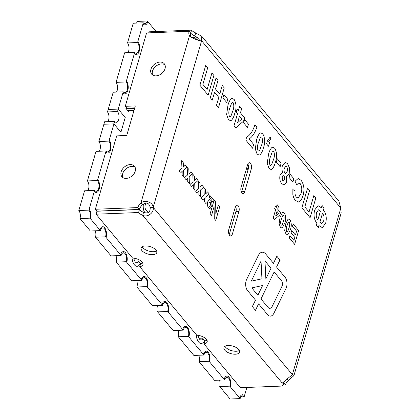 <?xml version="1.0" encoding="UTF-8"?>
<svg xmlns="http://www.w3.org/2000/svg" width="420" height="420" viewBox="0 0 420 420"><rect width="100%" height="100%" fill="white"/><g stroke="black" fill="none" stroke-linecap="round" stroke-linejoin="round"><path stroke-width="0.63" d="M246.099 280.844A6.998 3.544 87.7 0 0 247.485 290.493L255.491 300.116L252.347 306.563L255.46 310.301L258.599 303.854L267.451 314.496A10.5 5.313 87.7 0 0 270.443 316.113A10.5 5.313 87.7 0 0 273.971 313.115L286.072 288.283A6.998 3.544 87.7 0 0 285.164 277.373L276.549 267.02L279.983 259.98L276.875 256.242L273.441 263.282L265.813 254.111A12.248 6.195 87.7 0 0 262.322 252.221A12.248 6.195 87.7 0 0 258.206 255.722L246.577 279.584A6.998 3.544 87.7 0 0 246.099 280.844M135.235 171.208A8.164 5.88 140.2 0 1 129.155 177.707A8.164 5.88 140.2 0 1 121.921 176.71A8.164 5.88 140.2 0 1 124.441 166.966A8.164 5.88 140.2 0 1 134.474 166.268A8.164 5.88 140.2 0 1 135.235 171.208M122.834 177.529A8.164 5.88 140.2 0 1 125.99 168.835A8.164 5.88 140.2 0 1 135.114 167.312M165.023 68.686A8.164 5.88 140.2 0 1 158.939 75.185A8.164 5.88 140.2 0 1 151.709 74.188A8.164 5.88 140.2 0 1 154.224 64.444A8.164 5.88 140.2 0 1 164.262 63.74A8.164 5.88 140.2 0 1 165.023 68.686M152.618 75.007A8.164 5.88 140.2 0 1 155.778 66.313A8.164 5.88 140.2 0 1 164.903 64.79M141.913 250.577A8.164 3.875 16.2 0 1 141.109 248.021A8.164 3.875 16.2 0 1 150.029 246.577A8.164 3.875 16.2 0 1 156.791 252.578A8.164 3.875 16.2 0 1 150.281 254.536A8.164 3.875 16.2 0 1 141.913 250.577M156.576 250.913A8.164 3.875 16.2 0 1 149.53 251.281A8.164 3.875 16.2 0 1 142.774 247.622A8.164 3.875 16.2 0 1 142.186 246.729M224.732 350.133A8.164 3.875 16.2 0 1 223.928 347.582A8.164 3.875 16.2 0 1 232.848 346.132A8.164 3.875 16.2 0 1 239.61 352.133A8.164 3.875 16.2 0 1 233.1 354.092A8.164 3.875 16.2 0 1 224.732 350.133M239.395 350.469A8.164 3.875 16.2 0 1 232.349 350.837A8.164 3.875 16.2 0 1 225.593 347.177A8.164 3.875 16.2 0 1 225.005 346.29M195.667 32.939L194.806 35.894A8.164 3.875 16.2 0 1 190.701 33.107L191.562 30.151A8.164 3.875 16.2 0 0 195.667 32.939L201.789 36.346L201.563 40.766C199.458 41.186 191.698 38.147 189.504 35.726L140.91 202.986L142.464 204.855A8.164 5.88 140.2 0 0 139.419 209.449L137.865 207.585A8.164 5.88 140.2 0 1 140.91 202.986C144.832 199.463 152.702 202.12 153.195 207.249L150.197 207.485C150.36 212.226 148.139 213.848 143.54 212.352A8.164 3.875 16.2 0 1 139.435 209.564L96.931 211.234L96.075 214.19L132.568 258.059A8.164 3.875 16.2 0 1 142.989 264.689A8.164 3.875 16.2 0 1 139.739 266.679L196.749 335.218A8.164 3.875 16.2 0 1 207.17 341.843A8.164 3.875 16.2 0 1 203.921 343.838L240.413 387.707L282.917 386.032L283.778 383.077A8.164 3.875 -163.8 0 1 283.217 382.237M150.197 207.365L153.211 207.375C154.234 212.783 147.457 217.712 142.684 215.313A8.164 3.875 16.2 0 1 138.579 212.52L96.075 214.19M143.54 212.352L142.684 215.313L282.266 383.108L292.42 374.582L293.008 374.593L293.921 375.637L341.171 212.993L340.793 208.052L201.626 40.761L153.211 207.249L152.775 207.265M216.017 78.01L218.006 80.404L215.507 88.998L219.755 94.101L222.254 85.507L224.243 87.901L218.516 107.614L216.526 105.221L218.804 97.388L214.557 92.279L212.279 100.117L210.289 97.724L216.017 78.01L218.006 80.404L215.507 88.998L219.755 94.101L222.254 85.507L224.243 87.901L218.516 107.614M231.263 98.7L232.218 98.354L234.203 99.535C236.455 103.798 236.618 108.491 234.68 113.62C233.94 116.623 232.827 118.86 231.347 120.335L230.391 120.682L228.407 119.501L226.627 114.629L227.923 105.441C228.664 102.427 229.777 100.18 231.263 98.7L232.218 98.354L234.208 99.535C236.46 103.798 236.618 108.491 234.68 113.62C233.94 116.623 232.827 118.86 231.347 120.335L230.391 120.682L228.401 119.501M244.603 119.532L248.451 124.163L247.496 127.444L243.647 122.819L244.603 119.532L248.451 124.163L247.496 127.444M259.933 133.161L260.888 132.815L262.873 133.996C265.125 138.259 265.283 142.952 263.345 148.082C262.605 151.084 261.492 153.321 260.012 154.796L259.061 155.143L257.072 153.967L255.292 149.09L256.589 139.902C257.334 136.889 258.447 134.642 259.933 133.161L260.888 132.815L262.873 133.996C265.125 138.259 265.283 142.952 263.351 148.082C262.605 151.084 261.497 153.321 260.012 154.796L259.056 155.143L257.072 153.967M271.877 147.52L272.832 147.173L274.817 148.355C277.069 152.618 277.226 157.311 275.294 162.44C274.549 165.443 273.441 167.68 271.955 169.16L271.005 169.502L269.015 168.326L267.236 163.448L268.538 154.261C269.278 151.247 270.391 149 271.877 147.52L272.832 147.173L274.817 148.355C277.069 152.618 277.226 157.311 275.294 162.44C274.554 165.443 273.441 167.68 271.961 169.16L271.005 169.502L269.015 168.326M280.088 174.899L282.119 172.604L282.76 172.709C281.883 170.452 281.757 168.126 282.392 165.743L285.243 162.251L287.5 163.606L289.433 167.822L289.207 173.717L286.75 176.704L285.994 176.594C286.739 178.469 286.85 180.401 286.33 182.396L284.046 185.084L281.757 183.64C279.909 181.456 279.353 178.542 280.088 174.899L282.125 172.604L282.765 172.709C281.883 170.447 281.762 168.126 282.392 165.743L285.243 162.251L287.506 163.606L289.433 167.822L289.207 173.717L286.75 176.704L285.994 176.594C286.734 178.469 286.844 180.401 286.325 182.396L284.046 185.084L281.757 183.64M300.274 183.729L298.756 182.868L296.704 184.895L295.082 181.241L298.153 178.511L301.145 180.343C304.048 184.606 304.673 189.772 303.019 195.835L301.135 200.209L298.368 202.052L295.276 200.23C294.089 198.87 293.281 196.928 292.85 194.402L292.866 189.488L295.076 191.121C294.782 193.646 295.213 195.641 296.368 197.111L298.043 198.077L300.941 193.73C302.243 189.977 302.017 186.643 300.274 183.729L298.756 182.868L296.704 184.895M314.648 210.037L318.019 205.653L321.4 207.758L322.061 205.485L324.051 207.879L323.389 210.152C326.161 213.502 326.918 217.886 325.663 223.293L322.308 227.656L318.911 225.572L318.323 227.593L316.334 225.199L316.921 223.178C314.149 219.828 313.394 215.444 314.648 210.037L318.014 205.653L321.4 207.758L322.061 205.485L324.051 207.879L323.389 210.152C326.156 213.502 326.918 217.886 325.657 223.293L322.308 227.656L318.911 225.572L318.323 227.593M282.371 212.636L283.043 212.394L284.435 213.218C286.01 216.2 286.12 219.487 284.765 223.078L282.429 227.782L281.762 228.023L280.371 227.194L279.127 223.787L280.035 217.355L282.377 212.636L283.043 212.394L284.435 213.218C286.01 216.2 286.12 219.487 284.765 223.078L282.429 227.782L281.762 228.023L280.371 227.194M293.16 223.949L298.641 230.538L294.635 244.34L289.244 237.862L289.916 235.562L293.906 240.366L294.782 237.358L291.065 232.89L291.732 230.591L295.449 235.058L296.583 231.163L292.493 226.249L293.16 223.949L298.641 230.538L294.63 244.34M187.189 167.438L188.848 169.433L188.963 173.785L190.827 171.817L192.486 173.806L189.147 176.799L189.373 183.666L187.714 181.676L187.745 177.975L186.102 179.739L184.448 177.749L187.525 175.004L187.189 167.438L188.848 169.428L188.963 173.785L190.832 171.817L192.486 173.806L189.147 176.799L189.368 183.666M198.34 180.841L199.994 182.831L200.114 187.189L201.978 185.215L203.637 187.21L200.293 190.202L200.519 197.069L198.865 195.079L198.896 191.378L197.253 193.142L195.594 191.153L198.676 188.407L198.34 180.841L199.994 182.831L200.114 187.189L201.978 185.215L203.637 187.21M209.843 195.389L213.376 199.631L212.809 201.579L209.281 197.337L209.843 195.389L213.376 199.631L212.809 201.579M214.179 199.883L215.665 201.668L215.817 213.665L218.358 204.908L219.755 206.582L215.744 220.385L214.258 218.6L214.106 206.609L211.565 215.36L210.168 213.685L214.179 199.883L215.665 201.668L215.817 213.665L218.358 204.908L219.755 206.582L215.744 220.385M235.347 206.987L228.758 229.661A4.085 2.063 87.7 0 0 228.832 233.846A4.085 2.063 87.7 0 0 230.732 235.919A4.085 2.063 87.7 0 0 232.381 234.014L238.97 211.344A4.085 2.063 87.7 0 0 238.901 207.16A4.085 2.063 87.7 0 0 236.996 205.086A4.085 2.063 87.7 0 0 235.347 206.987M244.697 191.625L251.286 168.956A4.085 2.063 87.7 0 0 251.213 164.771A4.085 2.063 87.7 0 0 249.312 162.697A4.085 2.063 87.7 0 0 247.664 164.598L241.075 187.273A4.085 2.063 87.7 0 0 241.143 191.452A4.085 2.063 87.7 0 0 243.049 193.531A4.085 2.063 87.7 0 0 244.697 191.625L241.684 191.746L248.267 169.071A4.085 2.063 87.7 0 0 247.858 164.047M207.743 201.752L209.57 199.563L210.756 200.303C211.953 201.957 212.242 204.026 211.628 206.504L209.858 208.703L208.583 207.958C207.417 206.273 207.139 204.204 207.748 201.752L209.57 199.563L210.756 200.303C211.948 201.957 212.242 204.026 211.628 206.504L209.858 208.703L208.583 207.958M203.91 187.541L205.569 189.535L205.684 193.888L207.553 191.919L209.207 193.909L205.868 196.901L206.094 203.768L204.435 201.779L204.472 198.077L202.823 199.841L201.169 197.852L204.251 195.111L203.915 187.541L205.569 189.535L205.684 193.888L207.553 191.919L209.207 193.909L205.868 196.901L206.094 203.768M192.764 174.143L194.418 176.132L194.539 180.49L196.403 178.516L198.061 180.506L194.722 183.498L194.943 190.37L193.289 188.375L193.321 184.674L191.678 186.438L190.019 184.448L193.1 181.708L192.764 174.143L194.423 176.132L194.539 180.49L196.403 178.516L198.061 180.506L194.722 183.498M181.613 160.739L183.272 162.729L183.388 167.087L185.257 165.113L186.91 167.102L183.572 170.1L183.797 176.967L182.138 174.977L182.175 171.276L180.527 173.04L178.873 171.045L181.954 168.304L181.619 160.739L183.272 162.729L183.388 167.087L185.257 165.113L186.91 167.102L183.572 170.1L183.797 176.967M287.947 219.334L288.614 219.093L290.005 219.917C291.585 222.905 291.695 226.191 290.341 229.777L288.005 234.481L287.338 234.722L285.947 233.898L284.702 230.486L285.611 224.054L287.947 219.334L288.619 219.093L290.01 219.917C291.585 222.905 291.695 226.191 290.341 229.777L288.005 234.481L287.338 234.722L285.947 233.898M275.336 206.341L276.266 207.459L277.09 204.629L278.481 206.304L277.662 209.134L280.539 212.599L279.872 214.888L274.339 219.707L273.131 218.253L275.599 209.759L274.669 208.64L275.336 206.341L276.266 207.459L277.09 204.629L278.481 206.304L277.662 209.134M307.592 188.097L309.582 190.486L304.81 206.918L309.057 212.021L313.829 195.594L315.819 197.988L310.096 217.702L301.865 207.811L307.592 188.097L309.582 190.486L304.81 206.918L309.057 212.021L313.829 195.594L315.824 197.988L310.091 217.702M289.994 174.101L293.843 178.726L292.887 182.012L289.039 177.382L289.994 174.101L293.843 178.726L292.887 182.012M277.252 158.781L281.101 163.406L280.145 166.693L276.297 162.067L277.252 158.781L281.101 163.406L280.145 166.693M267.341 141.104L269.85 137.461L270.721 137.634L270.648 139.592L270.092 139.477L268.706 141.346L269.635 142.464L268.532 146.255L266.543 143.866L267.346 141.104L269.85 137.461L270.721 137.634L270.648 139.592L270.097 139.477L268.706 141.346L269.635 142.464L268.532 146.255M254.903 124.756L256.893 127.15C255.019 132.82 252.436 136.768 249.155 138.989L253.67 144.417L252.567 148.208L245.8 140.07L246.603 137.287C250.178 135.135 252.945 130.961 254.903 124.756L256.893 127.15C255.019 132.82 252.436 136.768 249.155 138.989L253.67 144.417L252.567 148.208M237.137 108.859L238.466 110.45L239.642 106.407L241.631 108.801L240.455 112.844L244.571 117.789L243.621 121.065L235.715 127.948L233.987 125.869L237.51 113.736L236.182 112.14L237.137 108.859L238.466 110.45L239.642 106.407L241.631 108.801L240.455 112.844L244.571 117.789L243.616 121.065L235.715 127.948M223.897 94.647L227.745 99.272L226.79 102.559L222.941 97.928L223.897 94.647L227.745 99.272L226.79 102.559M205.664 65.562L207.653 67.956L202.881 84.389L207.128 89.492L211.901 73.064L213.89 75.458L208.163 95.172L199.936 85.281L205.664 65.562L207.653 67.956L202.881 84.389L207.128 89.492L211.901 73.064L213.89 75.458L208.163 95.172M142.774 263.02A8.164 3.875 16.2 0 1 140.595 263.723L139.739 266.679M206.955 340.179A8.164 3.875 16.2 0 1 204.782 340.882L203.921 343.838M191.562 30.151L149.058 31.82L148.759 32.849M134.757 107.861L126.824 108.176L125.27 106.307L135.324 105.914L126.73 135.487L116.681 135.881L95.361 209.255L96.915 211.124L139.419 209.449M229.173 234.685A4.085 2.063 87.7 0 0 229.367 234.134L235.956 211.459A4.085 2.063 87.7 0 0 235.541 206.441M241.49 192.292A4.085 2.063 87.7 0 0 241.684 191.746M138.579 212.52L139.435 209.564M282.266 383.108A8.164 3.875 -163.8 0 0 282.114 383.481A8.164 3.875 -163.8 0 0 282.917 386.032M292.394 374.651L153.211 207.375M293.921 375.637L288.43 380.32A8.164 5.88 -39.8 0 0 285.39 384.919L283.217 385.004M284.639 381.181A8.164 5.88 -39.8 0 0 283.836 383.05L283.757 383.056M285.39 384.919L283.836 383.05M198.508 40.346L194.806 35.894L199.096 38.587L199.259 40.562M340.793 208.052L338.893 201.164L201.789 36.346M142.464 204.855C146.422 201.915 148.995 202.75 150.181 207.37L152.791 207.265M201.569 40.787L201.206 40.808M189.504 35.726A8.164 5.88 140.2 0 1 189.095 31.264L146.585 32.939L125.27 106.307M190.664 36.776A8.164 5.88 140.2 0 1 190.643 33.133L189.095 31.264M137.865 207.585L95.361 209.255M201.563 40.761L200.534 40.803M201.626 40.73L200.372 40.782M340.809 208.168L292.373 374.63M288.43 380.32L287.39 379.071M214.258 218.6L214.106 206.609L211.565 215.36M210.289 202.125C209.674 201.821 209.239 202.293 208.976 203.553L209.044 206.126L209.428 206.351L209.05 206.126C209.68 206.456 210.131 205.978 210.404 204.682L210.289 202.125L209.932 201.915L210.289 202.125C209.674 201.821 209.239 202.293 208.976 203.553L209.05 206.126C209.68 206.456 210.131 205.978 210.404 204.682M204.435 201.779L204.472 198.077L202.823 199.841M203.632 187.21L200.293 190.202L200.519 197.069M198.859 195.079L198.896 191.378L197.248 193.142M194.717 183.503L194.943 190.37M193.289 188.375L193.321 184.674L191.678 186.438M187.714 181.676L187.745 177.975L186.102 179.739M182.138 174.977L182.175 171.276L180.527 173.04M289.91 235.562L293.906 240.366L294.782 237.358M291.732 230.591L295.449 235.058L296.578 231.163M289.338 222.217L288.813 221.923L288.125 222.59L287.002 225.729C286.141 227.692 286.015 229.651 286.613 231.599L287.144 231.893L287.826 231.226L288.955 228.076C289.816 226.112 289.942 224.159 289.338 222.217L288.813 221.923L288.125 222.59L287.002 225.729C286.141 227.692 286.015 229.651 286.613 231.599L287.144 231.893L287.831 231.226M283.762 215.518L283.243 215.224L282.55 215.885L281.426 219.03C280.565 220.994 280.439 222.947 281.038 224.894L281.568 225.188L282.256 224.527L283.379 221.377C284.24 219.413 284.366 217.46 283.762 215.518L283.238 215.224L282.55 215.885L281.431 219.03C280.57 220.994 280.439 222.947 281.043 224.894L281.568 225.188L282.256 224.527M277.657 209.134L280.539 212.599L279.872 214.888L274.339 219.707M278.649 213.428L276.99 211.433L275.656 216.027L278.649 213.428L276.99 211.433L275.656 216.027L278.649 213.428M319.867 222.285L321.762 223.561L323.705 220.778C324.461 217.728 324.035 215.282 322.434 213.439L319.867 222.285L321.762 223.561L323.705 220.778C324.461 217.728 324.035 215.282 322.434 213.439L319.867 222.285M316.601 212.567C315.851 215.612 316.276 218.053 317.872 219.891L320.444 211.045L318.476 209.816L316.601 212.567C315.851 215.612 316.276 218.053 317.877 219.891L320.444 211.045L318.476 209.816L316.601 212.567M295.082 181.241L298.153 178.511L301.145 180.343C304.048 184.606 304.673 189.772 303.014 195.835L303.019 195.835M303.014 195.835L301.135 200.209L298.368 202.052L295.276 200.23M292.861 189.488L295.076 191.121C294.782 193.646 295.213 195.641 296.368 197.111L298.043 198.077L300.941 193.73M286.655 166.677L285.831 166.21L284.34 168.289C283.826 170.116 283.994 171.696 284.844 173.03L285.684 173.544L287.112 171.68C287.684 169.775 287.532 168.105 286.655 166.672L285.831 166.21L284.335 168.289C283.826 170.116 283.994 171.696 284.849 173.03L285.684 173.544L287.112 171.68M283.967 176.064L283.211 175.618L282.161 177.009L282.629 180.59L283.379 181.041L284.424 179.708C284.818 178.269 284.671 177.056 283.967 176.064L283.211 175.618L282.161 177.009L282.629 180.59L283.379 181.041L284.424 179.708M273.866 151.641L273.116 151.221L272.129 152.166L270.527 156.655C269.299 159.464 269.11 162.257 269.971 165.039L270.727 165.459L271.703 164.509L273.315 160.004C274.544 157.201 274.722 154.413 273.866 151.641L273.116 151.221L272.129 152.166L270.527 156.655C269.299 159.464 269.115 162.257 269.971 165.039L270.727 165.459L271.703 164.509M261.917 137.282L261.172 136.857L260.185 137.807L258.578 142.296C257.35 145.105 257.166 147.898 258.027 150.68L258.783 151.1L259.76 150.15L261.366 145.646C262.595 142.842 262.778 140.054 261.917 137.282L261.166 136.862L260.185 137.807L258.584 142.296C257.355 145.105 257.166 147.898 258.027 150.68L258.783 151.1L259.76 150.15M241.868 118.976L239.5 116.13L237.594 122.698L241.868 118.976L239.5 116.13L237.594 122.698L241.868 118.976M233.252 102.821L232.502 102.396L231.515 103.346L229.913 107.835C228.685 110.644 228.501 113.437 229.357 116.214L230.118 116.639L231.095 115.689L232.701 111.184C233.929 108.381 234.113 105.593 233.252 102.821L232.502 102.396L231.515 103.346L229.913 107.835C228.685 110.644 228.501 113.437 229.357 116.214L230.113 116.639L231.089 115.689M218.799 97.388L214.557 92.279M214.552 92.285L212.279 100.117M270.443 316.113A10.5 5.313 87.7 0 0 273.971 313.115L286.072 288.283A6.998 3.544 87.7 0 0 285.164 277.373L276.549 267.02L279.983 259.98L276.869 256.242L273.441 263.282L265.813 254.111A12.248 6.195 87.7 0 0 262.322 252.221M255.454 310.301L258.599 303.854L267.451 314.496M281.531 280.844L274.139 271.966L260.988 298.956L267.881 307.246A6.998 3.544 87.7 0 0 269.876 308.322A6.998 3.544 87.7 0 0 272.228 306.322L281.983 286.298A3.502 1.769 87.7 0 0 281.531 280.844L274.139 271.966L260.988 298.956L267.881 307.246A6.998 3.544 87.7 0 0 269.871 308.322A6.998 3.544 87.7 0 0 272.223 306.322M251.79 287.905L257.875 295.218L262.595 285.532L251.79 287.905L257.875 295.218L262.6 285.532L251.79 287.905M265.876 278.806L271.031 268.223L264.957 260.92L265.876 278.806L271.031 268.223L264.957 260.92L265.876 278.806M261.944 278.796L261.035 261.119L251.276 281.143L261.944 278.796L261.035 261.119L251.276 281.143L261.944 278.796M127.785 90.626A6.998 3.544 87.7 0 0 126.399 80.981L126.399 80.981A6.998 3.544 87.7 0 1 127.785 90.626A6.998 3.544 87.7 0 1 124.955 93.886A6.998 3.544 87.7 0 0 127.785 90.626M139.241 51.198A6.998 3.544 87.7 0 0 137.855 41.549L137.855 41.549A6.998 3.544 87.7 0 1 139.241 51.198A6.998 3.544 87.7 0 1 136.411 54.458A6.998 3.544 87.7 0 0 139.241 51.198M97.472 180.542L87.418 180.941L95.151 154.324L96.012 151.368L106.066 150.969A5.833 2.951 -92.3 0 0 107.725 151.872A5.833 2.951 -92.3 0 0 110.386 147.604A5.833 2.951 -92.3 0 0 108.927 141.115L98.873 141.509L103.887 124.257L113.941 123.863L114.655 121.396L104.601 121.79L103.887 124.257L113.941 123.863L109.216 140.128A6.998 3.544 -92.3 0 1 110.602 149.777A6.998 3.544 -92.3 0 1 107.772 153.037A6.998 3.544 -92.3 0 1 105.777 151.956L97.76 179.56A6.998 3.544 -92.3 0 1 99.146 189.205A6.998 3.544 -92.3 0 1 96.317 192.465A6.998 3.544 -92.3 0 1 94.322 191.389L89.166 209.134A6.998 3.544 -92.3 0 1 90.552 218.783L100.391 230.601L90.337 231L79.984 218.552L90.038 218.159A5.833 2.951 -92.3 0 0 88.883 210.121L78.829 210.515L80.257 205.585L84.556 190.801L94.61 190.402L94.322 191.389A6.998 3.544 -92.3 0 0 96.317 192.465L96.317 192.465A6.998 3.544 -92.3 0 0 99.146 189.205A6.998 3.544 -92.3 0 0 97.76 179.56L97.472 180.542A5.833 2.951 -92.3 0 1 98.931 187.036A5.833 2.951 -92.3 0 1 96.269 191.299A5.833 2.951 -92.3 0 1 94.61 190.402M108.927 141.115L109.216 140.128A6.998 3.544 -92.3 0 1 110.602 149.777A6.998 3.544 -92.3 0 1 107.772 153.037A6.998 3.544 -92.3 0 1 105.777 151.956L106.066 150.969M246.834 167.438A9.329 4.72 87.7 0 0 248.021 169.927A9.329 4.72 87.7 0 1 246.834 167.438M198.051 335.339A5.833 2.951 87.7 0 0 201.138 339.974A5.833 2.951 87.7 0 0 202.944 338.594L204.545 340.515A9.329 4.72 87.7 0 1 201.275 343.471L201.275 343.471A9.329 4.72 87.7 0 1 196.198 334.551A9.329 4.72 87.7 0 0 201.275 343.471A9.329 4.72 87.7 0 0 204.545 340.51L204.845 340.872M133.864 258.179A5.833 2.951 87.7 0 0 136.952 262.815A5.833 2.951 87.7 0 0 138.763 261.434L140.359 263.356A9.329 4.72 87.7 0 1 137.088 266.312L137.088 266.312A9.329 4.72 87.7 0 1 132.017 257.397A9.329 4.72 87.7 0 0 137.088 266.312A9.329 4.72 87.7 0 0 140.359 263.356L140.658 263.713M247.952 164.246A5.833 2.951 87.7 0 0 248.456 166.052M123.249 91.823L118.235 109.074L108.181 109.468L113.195 92.216L123.249 91.823A5.833 2.951 87.7 0 0 124.908 92.72A5.833 2.951 87.7 0 0 127.57 88.457A5.833 2.951 87.7 0 0 126.11 81.963L116.056 82.362A5.833 2.951 -92.3 0 1 116.44 92.09M116.056 82.362L124.651 52.789L134.704 52.39A5.833 2.951 87.7 0 0 136.364 53.293A5.833 2.951 87.7 0 0 139.025 49.024A5.833 2.951 87.7 0 0 137.571 42.535L127.512 42.929A5.833 2.951 -92.3 0 1 127.895 52.657M87.418 180.941A5.833 2.951 -92.3 0 1 87.801 190.669M98.873 141.509A5.833 2.951 -92.3 0 1 99.257 151.237M104.601 121.795L114.655 121.396A5.833 2.951 87.7 0 0 116.319 122.294A5.833 2.951 87.7 0 0 118.981 118.031A5.833 2.951 87.7 0 0 117.521 111.542L118.235 109.074L125.223 117.474L118.235 109.074M108.444 108.575L107.468 111.935A5.833 2.951 -92.3 0 1 107.851 121.664M134.001 110.465L127.89 110.702L128.41 111.326L128.599 110.675L128.405 111.326L125.816 108.213L126.089 107.289L125.816 108.213L126.336 108.838L134.568 108.512M156.088 31.542L147.315 21L137.261 21.394A5.833 2.951 -92.3 0 1 136.49 23.084M147.315 21A5.833 2.951 87.7 0 1 144.958 23.714A5.833 2.951 87.7 0 1 143.299 22.817L143.01 23.804A6.998 3.544 87.7 0 0 145.005 24.88A6.998 3.544 87.7 0 0 147.835 21.625A6.998 3.544 87.7 0 1 145.005 24.88L145.005 24.88A6.998 3.544 87.7 0 1 143.01 23.804L137.571 42.535M134.704 52.39L134.416 53.377A6.998 3.544 87.7 0 0 136.411 54.458L136.411 54.458A6.998 3.544 87.7 0 1 134.421 53.377L126.11 81.963M122.96 92.809A6.998 3.544 87.7 0 0 124.955 93.886L124.955 93.886A6.998 3.544 87.7 0 1 122.96 92.809M120.929 132.263L125.223 117.474L120.929 132.263L113.941 123.863L120.929 132.263M100.391 230.601A5.833 2.951 87.7 0 1 102.748 227.887A5.833 2.951 87.7 0 1 105.467 230.848A5.833 2.951 87.7 0 1 105.567 236.828L106.082 237.447A6.998 3.544 87.7 0 0 105.961 230.276A6.998 3.544 87.7 0 0 102.701 226.721A6.998 3.544 87.7 0 0 99.871 229.982L99.871 229.982A6.998 3.544 87.7 0 1 102.701 226.721L102.701 226.721A6.998 3.544 87.7 0 1 105.961 230.276A6.998 3.544 87.7 0 1 106.082 237.447L121.097 255.491L111.038 255.89L95.513 237.221A5.833 2.951 87.7 0 0 95.256 230.806M121.097 255.491A5.833 2.951 87.7 0 1 123.454 252.777A5.833 2.951 87.7 0 1 126.168 255.738A5.833 2.951 87.7 0 1 126.268 261.713L126.788 262.337A6.998 3.544 87.7 0 0 126.667 255.166A6.998 3.544 87.7 0 0 123.407 251.612A6.998 3.544 87.7 0 0 120.577 254.872L120.577 254.872A6.998 3.544 87.7 0 1 123.407 251.612L123.407 251.612A6.998 3.544 87.7 0 1 126.667 255.166A6.998 3.544 87.7 0 1 126.788 262.337L141.797 280.381L131.744 280.775L116.214 262.111A5.833 2.951 87.7 0 0 115.962 255.696M141.797 280.381A5.833 2.951 87.7 0 1 144.16 277.667A5.833 2.951 87.7 0 1 146.874 280.628A5.833 2.951 87.7 0 1 146.974 286.603L147.494 287.228A6.998 3.544 87.7 0 0 147.373 280.056A6.998 3.544 87.7 0 0 144.113 276.502A6.998 3.544 87.7 0 0 141.278 279.757L141.278 279.757A6.998 3.544 87.7 0 1 144.113 276.502L144.113 276.502A6.998 3.544 87.7 0 1 147.373 280.056A6.998 3.544 87.7 0 1 147.494 287.228L162.503 305.272L152.45 305.666L136.92 287.002A5.833 2.951 87.7 0 0 136.668 280.581M168.194 312.113A6.998 3.544 87.7 0 0 168.073 304.946A6.998 3.544 87.7 0 0 164.813 301.387A6.998 3.544 87.7 0 0 161.984 304.647L161.984 304.647A6.998 3.544 87.7 0 1 164.819 301.387L164.813 301.387A6.998 3.544 87.7 0 1 168.079 304.946A6.998 3.544 87.7 0 1 168.2 312.113L183.209 330.162L173.156 330.556L157.626 311.887A5.833 2.951 87.7 0 0 157.374 305.471M183.209 330.162A5.833 2.951 87.7 0 1 185.566 327.443A5.833 2.951 87.7 0 1 188.286 330.404A5.833 2.951 87.7 0 1 188.386 336.383L188.9 337.003A6.998 3.544 87.7 0 0 188.78 329.831A6.998 3.544 87.7 0 0 185.519 326.277A6.998 3.544 87.7 0 0 182.69 329.537L182.69 329.537A6.998 3.544 87.7 0 1 185.519 326.277L185.519 326.277A6.998 3.544 87.7 0 1 188.78 329.831A6.998 3.544 87.7 0 1 188.9 337.003L203.91 355.047L193.856 355.446L178.332 336.777A5.833 2.951 87.7 0 0 178.075 330.362M203.91 355.047A5.833 2.951 87.7 0 1 206.273 352.333A5.833 2.951 87.7 0 1 208.987 355.294A5.833 2.951 87.7 0 1 209.087 361.274L209.606 361.893A6.998 3.544 87.7 0 0 209.486 354.721A6.998 3.544 87.7 0 0 206.225 351.167A6.998 3.544 87.7 0 0 203.396 354.428L203.396 354.428A6.998 3.544 87.7 0 1 206.225 351.167L206.225 351.167A6.998 3.544 87.7 0 1 209.486 354.721A6.998 3.544 87.7 0 1 209.606 361.893L224.616 379.937L214.562 380.331L199.033 361.667A5.833 2.951 87.7 0 0 198.781 355.252M224.616 379.937A5.833 2.951 87.7 0 1 226.978 377.223A5.833 2.951 87.7 0 1 229.693 380.184A5.833 2.951 87.7 0 1 229.792 386.159L230.312 386.783A6.998 3.544 87.7 0 0 230.191 379.612A6.998 3.544 87.7 0 0 226.931 376.058A6.998 3.544 87.7 0 0 224.096 379.318L224.096 379.318A6.998 3.544 87.7 0 1 226.931 376.058L226.931 376.058A6.998 3.544 87.7 0 1 230.191 379.612A6.998 3.544 87.7 0 1 230.312 386.783L240.146 398.606L230.092 399L219.739 386.558A5.833 2.951 87.7 0 0 219.487 380.142M240.146 398.606A5.833 2.951 87.7 0 1 242.503 395.887A5.833 2.951 87.7 0 1 244.167 396.784L244.451 395.803A6.998 3.544 87.7 0 0 242.456 394.721A6.998 3.544 87.7 0 0 239.626 397.981L239.626 397.981A6.998 3.544 87.7 0 1 242.461 394.721L242.456 394.721M242.461 394.721A6.998 3.544 87.7 0 1 244.451 395.803L246.876 387.45M143.299 22.817L133.24 23.215L127.512 42.929M88.883 210.121L89.166 209.134A6.998 3.544 -92.3 0 1 90.557 218.783L90.038 218.159M78.829 210.515A5.833 2.951 -92.3 0 1 79.984 218.552M105.567 236.828L95.513 237.221M126.268 261.713L116.214 262.111M146.974 286.603L136.92 287.002M157.626 311.887L167.68 311.493A5.833 2.951 87.7 0 0 167.58 305.519A5.833 2.951 87.7 0 0 164.861 302.552A5.833 2.951 87.7 0 0 162.503 305.272M167.68 311.493L168.2 312.113M188.386 336.383L178.332 336.777M209.087 361.274L199.033 361.667M229.792 386.159L219.739 386.558M244.167 396.784L240.917 396.916M107.468 111.935L117.521 111.536L107.468 111.935M108.187 109.457L108.806 107.315M126.604 107.914L126.336 108.838M134.747 261.098L138.364 260.957L138.763 261.434M198.933 338.252L202.55 338.111L202.944 338.594M148.192 212.62L145.898 209.864A3.502 1.769 87.7 0 1 145.204 205.039L145.777 203.065M145.131 212.929L144.748 212.83M143.451 203.989A6.998 3.544 87.7 0 0 145.036 212.819M196.959 39.811L195.731 38.335A6.998 3.544 87.7 0 0 193.736 37.259A6.998 3.544 87.7 0 0 192.412 37.832M248.267 169.071L251.286 168.956M235.956 211.459L238.97 211.344M229.367 234.134L232.381 234.014M191.531 37.343L193.736 37.259"/></g></svg>
